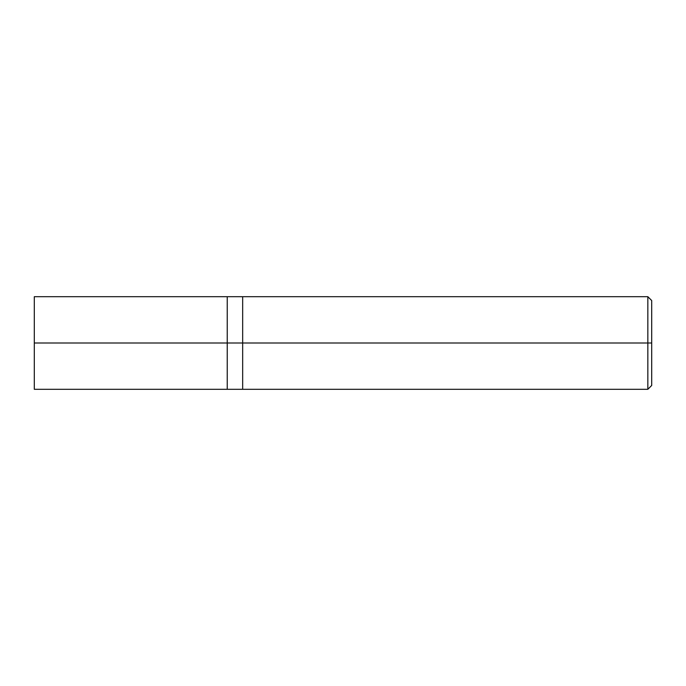 <?xml version="1.0" encoding="UTF-8"?>
<svg xmlns="http://www.w3.org/2000/svg" width="686" height="686" viewBox="0 0 686 686"><rect width="100%" height="100%" fill="white"/><g stroke="black" fill="none" stroke-linecap="round" stroke-linejoin="round"><path stroke-width="1.03" d="M227.238 343L227.238 389.305L227.238 296.695L227.238 343L34.3 343L34.3 296.695L34.3 389.305L34.3 343L227.238 343L227.238 389.305L227.238 296.695L227.238 389.305L227.238 343L242.673 343L242.673 296.695L242.673 343L227.238 343M651.7 343L651.7 385.446L651.7 300.554L651.7 343L647.841 343L647.841 296.695L647.841 343L242.673 343L242.673 296.695L242.673 389.305L242.673 343L242.673 389.305L242.673 343L647.841 343L647.841 296.695L647.841 389.305L647.841 343L647.841 389.305L647.841 343L651.7 343L651.7 385.446L651.7 343M34.3 296.695L647.841 296.695L651.7 300.554M34.3 389.305L647.841 389.305L651.7 385.446"/></g></svg>
